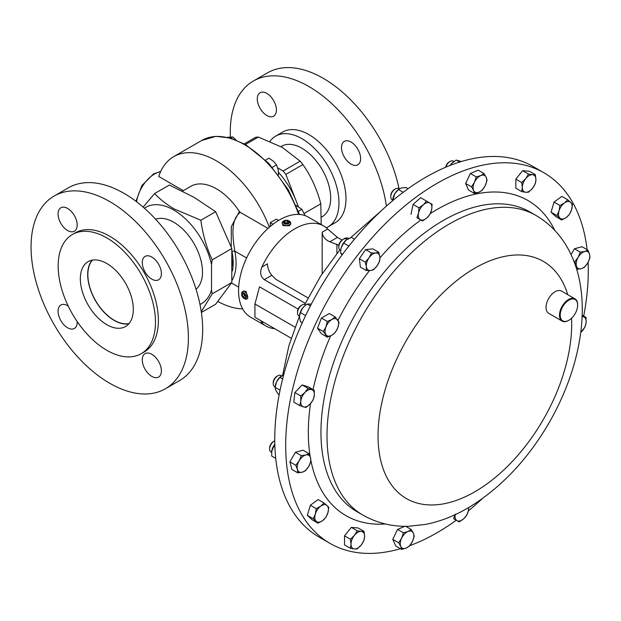 <?xml version="1.0" encoding="UTF-8"?>
<svg xmlns="http://www.w3.org/2000/svg" width="621" height="621" viewBox="0 0 621 621"><rect width="100%" height="100%" fill="white"/><g stroke="black" fill="none" stroke-linecap="round" stroke-linejoin="round"><path stroke-width="0.93" d="M297.506 312.798L297.506 311.758A5.147 2.973 120 0 1 301.146 305.454L302.047 304.934A6.42 3.703 120 0 0 297.506 312.798A6.42 3.703 120 0 0 298.841 315.74L299.469 316.105M347.17 239.357L346.534 238.992A6.42 3.703 120 0 0 345.059 238.705A6.42 3.703 120 0 0 343.328 239.31A6.42 3.703 120 0 0 338.787 247.166A6.42 3.703 120 0 0 340.114 250.108L340.727 250.465M343.328 239.31L342.419 239.83A5.147 2.973 120 0 0 338.787 246.126L338.787 247.166M295.029 327.143L254.928 303.995L259.531 286.817L298.111 309.095M242.539 291.575L243.502 291.024L246.133 291.49L247.779 298.437L246.816 298.988A4.277 2.468 -120 0 0 247.546 295.837A4.277 2.468 -120 0 0 245.109 292.08A4.277 2.468 -120 0 0 242.539 291.575A4.277 2.468 -120 0 0 241.654 293.539L241.654 294.362A3.268 1.886 -120 0 0 243.634 298.15A3.268 1.886 -120 0 0 243.968 298.367A3.268 1.886 -120 0 0 246.273 297.218A3.268 1.886 -120 0 0 244.294 293.244A3.268 1.886 -120 0 0 241.654 294.362M342.047 240.063L337.436 237.401L327.694 229.048A57.769 33.355 120 0 0 323.673 225.966A57.769 33.355 120 0 0 294.789 228.831A57.769 33.355 120 0 0 261.883 267.046C259.71 272.332 260.494 276.531 264.243 279.652L305.284 303.351M284.123 220.797L283.409 221.208A4.277 2.468 0 0 0 282.159 222.955L283.013 225.609L289.464 225.757L290.713 224.072L290.713 222.955A4.277 2.468 0 0 0 289.867 221.48A4.277 2.468 0 0 0 289.464 221.208L288.749 220.797A3.268 1.886 0 0 0 284.123 220.797A3.268 1.886 0 0 0 283.82 223.265A3.268 1.886 0 0 0 288.392 223.645A3.268 1.886 0 0 0 289.052 220.998A3.268 1.886 0 0 0 288.749 220.797M323.673 225.966L308.303 217.094A57.769 33.355 120 0 0 279.419 219.95A57.769 33.355 120 0 0 241.678 270.865A57.769 33.355 120 0 0 250.535 317.152L265.904 326.025A57.769 33.355 120 0 0 274.661 328.664M260.82 320.677L261.883 322.943A57.769 33.355 120 0 0 265.904 326.025M543.965 172.793L533.035 166.482A213.966 123.532 120 0 0 465.214 160.428A213.966 123.532 120 0 0 295.029 340.075A213.966 123.532 120 0 0 319.07 537.08L329.999 543.391A213.966 123.532 -60 0 1 305.959 521.089A213.966 123.532 -60 0 1 344.88 272.666A213.966 123.532 -60 0 1 543.965 172.793A213.966 123.532 -60 0 1 568.005 195.095A213.966 123.532 -60 0 1 587.101 249.65M561.368 319.567A12.327 7.118 120 0 0 568.921 320.242A12.327 7.118 120 0 0 577.631 305.144A12.327 7.118 120 0 0 576.467 300.789A12.327 7.118 120 0 0 564.559 303.98A12.327 7.118 120 0 0 561.368 319.567M568.735 320.343A12.839 7.413 -60 0 1 568.557 320.452A12.839 7.413 -60 0 1 562.137 321.088A12.839 7.413 -60 0 1 560.693 319.745A12.839 7.413 -60 0 1 563.03 304.841A12.839 7.413 -60 0 1 574.976 298.848A12.839 7.413 -60 0 1 576.42 300.191A12.839 7.413 -60 0 1 577.631 304.725A12.839 7.413 -60 0 1 577.631 304.942M562.137 321.088L548.677 313.318A12.839 7.413 -60 0 1 547.233 311.975A12.839 7.413 -60 0 1 549.569 297.071A12.839 7.413 -60 0 1 561.516 291.078L574.976 298.848M588.095 262.303A213.966 123.532 -60 0 1 583.693 316.066M482.191 498.71A213.966 123.532 -60 0 1 468.335 510.904M456.288 520.219A213.966 123.532 -60 0 1 409.813 545.642M400.467 548.716A213.966 123.532 -60 0 1 329.999 543.391M243.968 298.367L244.682 298.779A4.277 2.468 -120 0 0 246.816 298.988M242.648 308.901A85.589 49.416 60 0 1 217.87 301.449M183.28 190.655L158.751 176.488A85.589 49.416 60 0 1 173.686 156.663A85.589 49.416 60 0 1 216.481 160.901A85.589 49.416 60 0 1 269.328 227.239M270.282 226.424L270.259 222.636L276.314 219.143L278.573 220.447M231.198 246.816L231.315 226.634L239.395 211.497A2.057 1.188 -120 0 0 240.311 212.398C230.337 219.5 232.696 237.882 234.823 251.163A2.057 0.838 -11.5 0 0 232.052 251.567M182.465 191.128L190.802 186.316A51.349 29.645 60 0 1 216.481 188.854A51.349 29.645 60 0 1 239.395 211.497M143.141 207.103L154.621 193.527L169.378 185.011L194.171 197.4L215.642 211.714L231.812 248.547L231.812 282.532L215.642 304.236L201.39 312.464M144.437 208.237A55.634 32.121 60 0 1 173.756 210.03A55.634 32.121 60 0 1 211.513 264.538L211.513 289.976A55.634 32.121 60 0 1 199.978 304.445M211.513 289.976L212.203 293.849L201.282 311.75M154.621 193.527C159.907 199.232 166.428 204.379 174.175 208.951L200.878 220.238C202.687 234.202 206.467 247.406 212.203 259.865L211.513 264.538M304.243 213.368L320.809 203.804C317.013 189.258 311.043 176.178 302.885 164.565A62.993 36.367 -120 0 0 300.16 161.173L282.268 147.379L258.367 137.047A62.993 36.367 -120 0 0 255.642 137.295L244.278 143.855M320.809 203.804L321.189 224.53M278.55 172.459A55.634 32.121 60 0 1 296.295 201.328A55.634 32.121 60 0 1 298.088 206.405M395.313 188.916A6.42 3.703 120 0 0 390.772 196.779L390.772 195.739A5.147 2.973 120 0 1 394.413 189.436L395.313 188.916A6.42 3.703 120 0 1 398.519 188.598L399.124 188.947A111.26 64.235 -120 0 0 323.231 78.308A111.26 64.235 -120 0 0 267.604 72.797L253.321 81.041A111.26 64.235 -120 0 0 230.391 136.899M386.394 206.087A111.26 64.235 -120 0 0 308.947 86.552A111.26 64.235 -120 0 0 253.321 81.041M326.25 227.744A52.381 30.243 -120 0 0 328.121 226.812L335.138 222.76A52.381 30.243 -120 0 0 343.165 180.789A52.381 30.243 -120 0 0 308.947 134.633A52.381 30.243 -120 0 0 282.757 132.032L275.74 136.092A52.381 30.243 -120 0 0 269.988 141.355M328.121 226.812A52.381 30.243 -120 0 0 336.147 184.841A52.381 30.243 -120 0 0 301.93 138.685A52.381 30.243 -120 0 0 275.74 136.092M351.059 142.046A13.522 7.809 -120 0 0 344.298 141.371A13.522 7.809 -120 0 0 342.225 152.207A13.522 7.809 -120 0 0 351.059 164.13A13.522 7.809 -120 0 0 357.82 164.798A13.522 7.809 -120 0 0 359.893 153.961A13.522 7.809 -120 0 0 351.059 142.046M266.844 93.422A13.522 7.809 -120 0 0 260.083 92.754A13.522 7.809 -120 0 0 258.01 103.591A13.522 7.809 -120 0 0 266.844 115.506A13.522 7.809 -120 0 0 273.605 116.174A13.522 7.809 -120 0 0 275.677 105.337A13.522 7.809 -120 0 0 266.844 93.422M348.994 238.355A13.522 7.809 -120 0 0 344.298 238.619A13.522 7.809 -120 0 0 343.483 239.217M280.94 146.626L281.6 146.245A40.652 23.474 60 0 1 321.158 167.872A40.652 23.474 60 0 1 322.252 216.659L321.593 217.04M196.05 289.277A40.652 23.474 -120 0 0 199.714 256.186A40.652 23.474 -120 0 0 173.756 222.256A40.652 23.474 -120 0 0 155.615 219.229M282.159 222.955A4.277 2.468 0 0 0 283.013 224.437A4.277 2.468 0 0 0 287.787 225.299A4.277 2.468 0 0 0 290.713 222.955M281.6 375.852L280.979 375.495A6.42 3.703 120 0 0 277.766 375.814L276.865 376.334A5.147 2.973 120 0 0 275.476 377.459A5.147 2.973 120 0 0 273.224 382.629L273.224 383.677A6.42 3.703 120 0 0 274.56 386.611L275.15 386.953M277.766 375.814A6.42 3.703 120 0 0 276.027 377.211A6.42 3.703 120 0 0 273.224 383.677M274.761 440.848A6.42 3.703 120 0 0 274.171 441.143L273.271 441.663A5.147 2.973 120 0 0 270.702 444.38A5.147 2.973 120 0 0 269.638 447.966L269.638 449.006A6.42 3.703 120 0 0 270.966 451.941L271.594 452.305M274.171 441.143A6.42 3.703 120 0 0 270.966 444.527A6.42 3.703 120 0 0 269.638 449.006M453.92 161.468L453.307 161.118A6.42 3.703 120 0 0 450.093 161.437L449.193 161.957A5.147 2.973 120 0 0 445.653 167.235M450.093 161.437A6.42 3.703 120 0 0 445.886 167.134M390.772 196.779A6.42 3.703 120 0 0 392.099 199.714L392.705 200.063L392.099 199.714M129.083 323.51A37.229 21.494 60 0 1 114.179 320.242L114.179 320.242A37.229 21.494 60 0 1 87.856 274.645A37.229 21.494 60 0 1 92.475 260.106M87.856 274.645L87.856 272.371A40.023 23.109 60 0 1 87.871 271.113M116.15 321.383L114.179 320.242L116.15 321.383A40.023 23.109 60 0 0 117.245 321.996M128.857 323.774A37.454 21.626 60 0 1 101.681 309.592A37.454 21.626 60 0 1 87.693 274.56A37.454 21.626 60 0 1 92.141 260.168M133.305 309.382A37.454 21.626 -120 0 0 116.95 271.695A37.454 21.626 -120 0 0 88.097 261.658A37.454 21.626 -120 0 0 80.334 278.806A37.454 21.626 -120 0 0 96.682 316.5A37.454 21.626 -120 0 0 125.543 326.53A37.454 21.626 -120 0 0 133.305 309.382M161.39 370.877A13.522 7.809 -120 0 0 155.491 357.261A13.522 7.809 -120 0 0 145.073 353.644A13.522 7.809 -120 0 0 142.271 359.831A13.522 7.809 -120 0 0 148.171 373.438A13.522 7.809 -120 0 0 158.596 377.063A13.522 7.809 -120 0 0 161.39 370.877M161.39 273.628A13.522 7.809 -120 0 0 155.491 260.02A13.522 7.809 -120 0 0 145.073 256.395A13.522 7.809 -120 0 0 142.271 262.59A13.522 7.809 -120 0 0 148.171 276.198A13.522 7.809 -120 0 0 158.596 279.815A13.522 7.809 -120 0 0 161.39 273.628M77.175 225.004A13.522 7.809 -120 0 0 71.275 211.396A13.522 7.809 -120 0 0 60.858 207.771A13.522 7.809 -120 0 0 58.056 213.966A13.522 7.809 -120 0 0 63.955 227.573A13.522 7.809 -120 0 0 74.38 231.198A13.522 7.809 -120 0 0 77.175 225.004M68.248 306.083A13.522 7.809 -120 0 0 60.858 305.02A13.522 7.809 -120 0 0 58.056 311.206A13.522 7.809 -120 0 0 63.955 324.822A13.522 7.809 -120 0 0 74.38 328.439A13.522 7.809 -120 0 0 77.175 322.252A13.522 7.809 -120 0 0 77.159 321.507M188.396 337.84A111.26 64.235 60 0 1 165.357 388.777A111.26 64.235 60 0 1 79.62 358.969A111.26 64.235 60 0 1 31.05 246.995A111.26 64.235 60 0 1 54.097 196.065A111.26 64.235 60 0 1 139.834 225.873A111.26 64.235 60 0 1 188.396 337.84M54.097 196.065L68.372 187.821A111.26 64.235 60 0 1 154.117 217.629A111.26 64.235 60 0 1 202.679 329.596A111.26 64.235 60 0 1 179.64 380.526L165.357 388.777M155.475 322.19A68.815 39.728 60 0 1 141.223 353.691A68.815 39.728 60 0 1 88.198 335.255A68.815 39.728 60 0 1 58.164 266.005A68.815 39.728 60 0 1 72.416 234.505A68.815 39.728 60 0 1 125.442 252.941A68.815 39.728 60 0 1 155.475 322.19M72.416 234.505L75.32 232.828A68.815 39.728 60 0 1 128.345 251.264A68.815 39.728 60 0 1 158.378 320.514A68.815 39.728 60 0 1 144.126 352.014L141.223 353.691M299.563 315.157A9.618 5.55 -60 0 1 299.57 315.111A9.618 5.55 -60 0 1 302.862 307.775A9.618 5.55 -60 0 1 305.082 305.563A9.618 5.55 -60 0 1 305.206 305.462M311.346 304.088L307.17 304.065L305.377 305.33L302.862 307.775L300.37 312.526L305.625 315.561M310.399 305.928L307.17 304.065M302.303 322.718L300.37 321.6L299.462 316.539L300.37 312.526M340.836 249.557A9.618 5.55 -60 0 1 340.844 249.479A9.618 5.55 -60 0 1 341.255 247.608A9.618 5.55 -60 0 1 346.355 239.939A9.618 5.55 -60 0 1 346.448 239.869M354.506 239.155L351.455 237.393L346.363 239.931M346.658 239.706L343.669 243.075L348.87 246.079M342.567 254.284L340.665 253.189L340.828 249.619L341.255 247.608L343.669 243.075M340.665 253.189L342.148 254.882M582.164 315.181L586.03 317.409L582.118 316.337M580.744 332.375L585.005 326.995L586.123 322.555L586.03 317.409M582.102 316.648A9.618 5.55 -60 0 1 583.523 316.795A9.618 5.55 -60 0 1 586.123 322.555A9.618 5.55 120 0 1 581.986 331.172A9.618 5.55 -60 0 1 580.751 332.32M476.276 176.884L474.491 182.209L471.494 186.836L473.606 190.507L474.498 193.48L479.001 192.176L482.284 190.166L485.28 185.539L487.066 180.214L486.173 177.241L484.062 173.57L480.778 175.572L476.276 176.884L470.392 173.484L478.178 170.177L484.062 173.57M474.498 193.48L468.614 190.088L465.61 183.443L470.392 173.484M465.61 183.443L471.494 186.836M479.001 192.176A9.618 5.55 -60 0 1 473.606 190.507A9.618 5.55 -60 0 1 474.491 182.209A9.618 5.55 -60 0 1 480.778 175.572A9.618 5.55 120 0 1 486.173 177.241A9.618 5.55 -60 0 1 485.28 185.539A9.618 5.55 -60 0 1 479.001 192.176M284.868 222.986L287.414 222.729L287.989 223.172M287.919 223.273L288.889 221.961L287.414 220.82L284.961 220.991L283.983 222.302L285.466 223.444L287.919 223.273M287.414 222.729L287.414 220.82M284.961 222.861L284.961 220.991M272.378 167.305L276.555 164.899L278.177 169.517L278.503 174.881M265.617 160.102L268.963 158.176L273.364 161.188L276.555 164.899M230.756 138.149L232.782 136.977L236.011 139.942M227.402 137.303L232.782 136.977M300.16 161.173L283.122 171.008A62.993 36.367 -120 0 1 285.846 174.4L302.885 164.565M245.45 144.514L258.367 137.047M277.766 167.918L283.122 171.008M285.846 174.4L298.313 206.529M296.101 205.497L301.946 209.324L305.051 215.596M298.422 211.357L301.946 209.324M268.024 228.404L240.311 212.398M238.681 287.143L231.501 282.997M212.203 259.865L231.812 248.547M231.812 282.532L212.203 293.849M200.878 220.238L215.642 211.714M273.015 224.228L270.259 222.636M243.859 293.469L244.527 295.705L245.543 296.45M245.691 296.985L245.047 294.734L243.316 293.446L242.237 294.408L242.881 296.659L244.612 297.948L245.691 296.985M243.572 293.64L242.237 294.408M244.527 295.705L242.881 296.659M323.378 331.56L327.306 337.149L331.839 335.231L335.161 332.615L337.731 327.904L339.089 322.493L335.161 316.904L331.839 319.528L327.306 321.437L325.947 326.856L323.378 331.56L317.502 328.167L321.43 318.045L327.306 321.437M327.306 337.149L321.43 333.756L317.502 328.167M321.43 318.045L329.277 313.512L335.161 316.904M325.947 334.703A9.618 5.55 -60 0 1 325.947 326.856A9.618 5.55 120 0 1 331.839 319.528A9.618 5.55 -60 0 1 337.731 320.048A9.618 5.55 -60 0 1 337.731 327.904A9.618 5.55 -60 0 1 331.839 335.231A9.618 5.55 -60 0 1 325.947 334.703M254.928 303.995L254.928 317.277L291.187 338.204M261.883 267.046L267.403 263.855C267.682 268.35 269.157 272.161 271.827 275.274L275.91 279.349L308.032 297.901M338.856 245.256L329.852 241.779C325.225 239.791 322.664 236.609 322.175 232.231L322.175 273.745M336.908 253.446L336.908 244.131M468.599 507.59A9.618 5.55 -60 0 1 468.405 510.555A9.618 5.55 -60 0 1 463.592 518.884L466.782 515.174L468.405 510.555L468.785 507.481M455.263 514.079L453.64 518.69L457.025 520.646A9.618 5.55 -60 0 1 455.162 514.662M457.025 520.646A9.618 5.55 120 0 0 463.592 518.884L459.198 521.904L457.025 520.646M578.159 257.311A9.618 5.55 -60 0 1 584.734 251.489A9.618 5.55 -60 0 1 589.539 254.261L587.916 250.123L584.734 251.489L580.332 252.149L578.159 257.311L574.774 261.775L576.397 265.92A9.618 5.55 -60 0 1 578.159 257.311M581.209 268.691A9.618 5.55 -60 0 1 576.397 265.92L576.808 269.359L581.209 268.691L584.4 267.325L587.784 262.869A9.618 5.55 -60 0 1 581.209 268.691M587.784 262.869A9.618 5.55 120 0 0 589.539 254.261L589.95 257.707L587.784 262.869M571.079 254.602L574.448 248.757L580.332 252.149M573.936 261.286L574.774 261.775M574.448 248.757L582.04 246.723L587.916 250.123M413.338 533.167A9.618 5.55 -60 0 1 412.453 541.465A9.618 5.55 -60 0 1 406.165 548.102L409.449 546.092L412.453 541.465L414.23 536.14L413.338 533.167L411.226 529.496L407.943 531.498A9.618 5.55 -60 0 1 413.338 533.167M401.655 538.135A9.618 5.55 -60 0 1 407.943 531.498L403.44 532.802L401.655 538.135L398.659 542.762L400.77 546.433A9.618 5.55 -60 0 1 401.655 538.135M400.77 546.433A9.618 5.55 120 0 0 406.165 548.102L401.663 549.406L400.77 546.433M405.738 526.321L411.226 529.496M401.663 549.406L395.787 546.006L392.775 539.37L397.556 529.41L404.838 526.313M397.556 529.41L403.44 532.802M392.775 539.37L398.659 542.762M271.688 451.389A9.618 5.55 -60 0 1 271.695 451.312A9.618 5.55 -60 0 1 271.819 450.582L271.711 456.07L273.582 457.149A9.618 5.55 -60 0 1 273.566 457.141M274.824 444.279L271.695 451.312M271.819 450.582A9.618 5.55 -60 0 1 274.824 444.194M275.732 458.391L271.711 456.07M274.909 446.81L273.745 446.134M522.323 187.41A9.618 5.55 -60 0 1 525.723 178.646A9.618 5.55 -60 0 1 532.523 174.718L528.518 174.066L525.723 178.646L521.718 182.527L522.323 187.41L521.718 191.594L525.723 192.254A9.618 5.55 -60 0 1 522.323 187.41M532.523 188.326A9.618 5.55 -60 0 1 525.723 192.254L528.518 192.207L532.523 188.326L535.318 183.746L535.931 179.562A9.618 5.55 -60 0 1 532.523 188.326M535.931 179.562A9.618 5.55 120 0 0 532.523 174.718L535.318 174.672L535.931 179.562M521.718 191.594L515.834 188.202L515.834 179.135L521.718 182.527M515.834 179.135L522.641 170.674L529.441 171.28L535.318 174.672M522.641 170.674L528.518 174.066M420.293 219.687A9.618 5.55 -60 0 1 418.531 213.119A9.618 5.55 -60 0 1 423.343 204.79L418.942 207.802L418.531 213.119L416.908 217.738L422.466 220.944L426.868 217.932A9.618 5.55 -60 0 1 420.293 219.687M431.673 209.595A9.618 5.55 -60 0 1 426.868 217.932L430.05 214.214L431.673 209.595L432.084 204.278L429.911 203.028A9.618 5.55 -60 0 1 431.673 209.595M429.911 203.028A9.618 5.55 120 0 0 423.343 204.79L426.526 201.072L429.911 203.028M411.032 214.338L413.066 204.402L420.65 197.68L426.526 201.072M413.066 204.402L418.942 207.802M370.512 270.508A9.618 5.55 -60 0 1 366.374 266.665A9.618 5.55 -60 0 1 368.975 257.909L365.257 262.116L366.374 266.665L366.281 270.515L370.512 270.508L373.531 269.801L377.257 265.594A9.618 5.55 -60 0 1 370.512 270.508M379.858 256.83A9.618 5.55 -60 0 1 377.257 265.594L379.765 260.68L379.858 256.83L378.74 252.281L375.721 252.988A9.618 5.55 -60 0 1 379.858 256.83M375.721 252.988A9.618 5.55 120 0 0 368.975 257.909L371.482 252.995L375.721 252.988M378.74 252.281L372.864 248.889L365.606 249.603L359.373 258.724L360.397 267.123L366.281 270.515M365.606 249.603L371.482 252.995M359.373 258.724L365.257 262.116M290.31 507.31L290.97 508.444M280.063 390.19L275.103 387.325L275.289 385.983A9.618 5.55 -60 0 1 276.586 381.822L275.103 387.325L275.701 390.12L278.107 393.97L279.186 394.591M283.673 374.882L279.885 377.366L276.586 381.822A9.618 5.55 -60 0 1 280.793 376.442A9.618 5.55 -60 0 1 280.925 376.342M282.633 378.957L279.885 377.366M559.04 210.868A9.618 5.55 -60 0 1 564.435 202.974A9.618 5.55 -60 0 1 570.722 202.353L567.718 199.783L564.435 202.974L559.932 205.466L559.04 210.868L556.928 215.58L559.925 218.15A9.618 5.55 -60 0 1 559.04 210.868M566.212 217.521A9.618 5.55 -60 0 1 559.925 218.15L561.71 220.013L566.212 217.521L569.496 214.33L571.607 209.626A9.618 5.55 -60 0 1 566.212 217.521M571.607 209.626A9.618 5.55 120 0 0 570.722 202.353L572.5 204.216L571.607 209.626M561.71 220.013L555.834 216.62L551.052 212.18L554.056 202.066L559.932 205.466M551.052 212.18L556.928 215.58M554.056 202.066L561.842 196.391L567.718 199.783M364.612 536.265A9.618 5.55 -60 0 1 361.212 545.028A9.618 5.55 -60 0 1 354.412 548.956L357.207 548.91L361.212 545.028L364.007 540.449L364.612 536.265L364.007 531.374L361.212 531.421A9.618 5.55 -60 0 1 364.612 536.265M354.412 535.349A9.618 5.55 -60 0 1 361.212 531.421L357.207 530.769L354.412 535.349L350.407 539.23L351.012 544.112A9.618 5.55 -60 0 1 354.412 535.349M351.012 544.112A9.618 5.55 120 0 0 354.412 548.956L350.407 548.296L351.012 544.112M350.407 548.296L344.523 544.904L344.523 535.838L351.323 527.376L358.131 527.982L364.007 531.374M351.323 527.376L357.207 530.769M344.523 535.838L350.407 539.23M327.904 512.806A9.618 5.55 -60 0 1 322.501 520.701A9.618 5.55 -60 0 1 316.221 521.322L317.999 523.192L322.501 520.701L325.792 517.51L327.904 512.806L328.796 507.396L327.011 505.525A9.618 5.55 -60 0 1 327.904 512.806M320.731 506.154A9.618 5.55 -60 0 1 327.011 505.525L324.015 502.963L320.731 506.154L316.229 508.638L315.328 514.048A9.618 5.55 -60 0 1 320.731 506.154M315.328 514.048A9.618 5.55 120 0 0 316.221 521.322L313.217 518.752L315.328 514.048M317.999 523.192L312.122 519.793L307.341 515.36L310.345 505.246L318.131 499.563L324.015 502.963M310.345 505.246L316.229 508.638M307.341 515.36L313.217 518.752M310.158 404.007A9.618 5.55 -60 0 1 303.421 406.879A9.618 5.55 -60 0 1 300.812 401.119L299.695 405.56L305.928 407.485L310.158 404.007L313.186 399.823L314.304 395.383A9.618 5.55 -60 0 1 310.158 404.007M311.703 389.631A9.618 5.55 -60 0 1 314.304 395.383L314.21 390.244L307.977 388.319L304.958 392.503A9.618 5.55 -60 0 1 311.703 389.631M304.958 392.503A9.618 5.55 120 0 0 300.812 401.119L300.719 395.981L304.958 392.503M299.695 405.56L293.818 402.167L294.843 392.588L302.093 384.927L308.327 386.844L314.21 390.244M302.093 384.927L307.977 388.319M294.843 392.588L300.719 395.981M297.808 472.853L291.924 469.46L289.891 461.869L295.449 452.251L303.032 450.217L308.916 453.617L305.726 454.983A9.618 5.55 -60 0 1 310.539 457.755A9.618 5.55 -60 0 1 308.777 466.363A9.618 5.55 -60 0 1 302.21 472.185A9.618 5.55 -60 0 1 297.397 469.414L297.808 472.853L302.21 472.185L305.392 470.819L308.777 466.363L310.95 461.201L310.539 457.755L308.916 453.617M299.159 460.805A9.618 5.55 -60 0 1 305.726 454.983L301.325 455.643L299.159 460.805A9.618 5.55 120 0 0 297.397 469.414L295.775 465.269L299.159 460.805M295.449 452.251L301.325 455.643M289.891 461.869L295.775 465.269M450.14 165.403L451.708 163.354A9.618 5.55 -60 0 1 453.12 162.065A9.618 5.55 -60 0 1 453.175 162.019M450.062 165.434A9.618 5.55 -60 0 1 451.708 163.354L456.241 160.047L461.341 161.522M459.68 162.034L456.241 160.047M305.858 304.965L305.26 304.616A6.42 3.703 120 0 0 302.047 304.934L301.146 305.454M392.744 199.698L392.829 199.085A9.618 5.55 -60 0 1 394.715 193.814A9.618 5.55 -60 0 1 398.34 189.545L394.715 193.814L392.689 200.645M408.075 188.699L405.994 187.495L401.29 187.992L398.403 189.529L403.184 192.293M393.815 199.706L392.852 199.147M571.561 318.239A136.938 79.061 -60 0 1 502.389 471.277A136.938 79.061 -60 0 1 391.013 484.287A136.938 79.061 -60 0 1 426.448 311.09A136.938 79.061 -60 0 1 558.721 275.646A136.938 79.061 -60 0 1 567.726 294.665M362.843 515.073A173.018 99.896 -60 0 1 343.397 497.041A173.018 99.896 -60 0 1 374.874 296.155A173.018 99.896 -60 0 1 535.861 215.394L529.806 211.901A173.018 99.896 -60 0 0 368.82 292.662A173.018 99.896 -60 0 0 337.35 493.548A173.018 99.896 -60 0 0 356.788 511.58L362.843 515.073C376.885 522.998 392.076 526.74 408.416 526.298L425.664 524.396C441.089 521.306 456.093 515.283 470.695 506.332C501.737 486.895 527.757 459.23 548.762 423.336C584.827 361.127 595.267 286.778 562.727 240.164C555.547 229.917 546.589 221.658 535.861 215.394M385.4 523.977A181.953 105.05 -60 0 1 325.559 496.707A181.953 105.05 -60 0 1 310.958 460.766M310.221 456.714A181.953 105.05 -60 0 1 310.547 403.596M313.077 389.592A181.953 105.05 -60 0 1 330.636 335.86M337.964 320.389A181.953 105.05 -60 0 1 369.487 270.577M379.951 257.847A181.953 105.05 -60 0 1 420.852 220.013M430.376 213.539A181.953 105.05 -60 0 1 548.405 219.477A181.953 105.05 -60 0 1 554.848 230.476M232.471 259.842A51.349 29.645 60 0 1 232.549 265.617M232.464 270.966A51.349 29.645 -120 0 0 232.107 252.328M160.575 171.745A25.678 14.826 120 0 0 154.505 174.043A25.678 14.826 120 0 0 136.612 201.778M298.631 214.4A85.589 49.416 -120 0 0 244.558 144.693A85.589 49.416 -120 0 0 201.763 140.455L216.03 136.325L230.422 138.056L245.582 144.592L268.746 163.292L288.268 189.715L299.516 214.455M246.607 257.963L234.823 251.163A53.406 30.833 60 0 1 231.967 280.498M263.32 322.12L261.883 322.943M271.827 275.274L264.243 279.652M337.436 237.401L329.852 241.779M327.694 229.048L322.175 232.231M282.586 375.317L288.905 345.718L299.446 316.089M304.771 304.414L320.723 275.98L339.811 249.898M350.671 237.664L380.844 211.163M577.631 305.144L577.631 304.725M173.686 156.663L201.763 140.455M135.968 201.289L141.93 185.5L153.48 173.942L160.707 171.45M398.519 188.598L399.124 188.947"/></g></svg>
